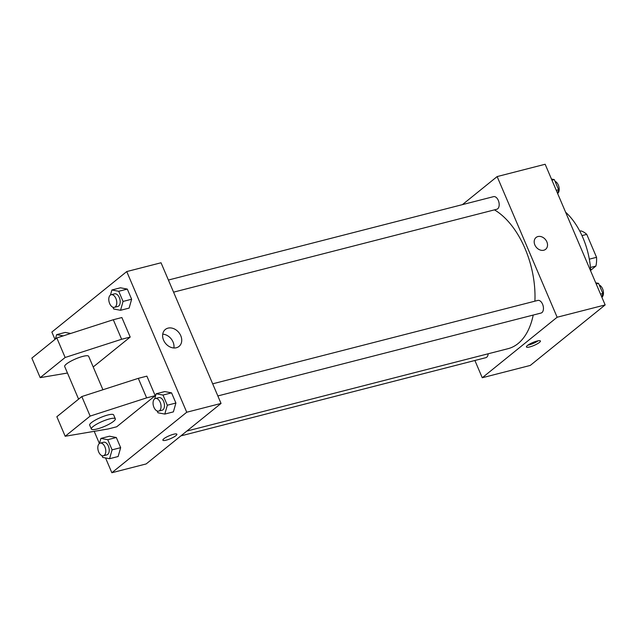 <?xml version="1.0" encoding="UTF-8"?>
<svg xmlns="http://www.w3.org/2000/svg" width="637" height="637" viewBox="0 0 637 637"><rect width="100%" height="100%" fill="white"/><g stroke="black" fill="none" stroke-linecap="round" stroke-linejoin="round"><path stroke-width="0.96" d="M581.987 235.61L586.765 234.384A23.33 13.512 -104.4 0 0 580.896 230.897L579.813 231.175M586.765 234.384L596.543 257.316A23.33 13.512 -104.4 0 1 595.898 266.067L590.674 270.287M589.321 259.163L596.543 257.316M590.451 267.46L595.898 266.067M565.584 212.169A58.636 33.968 75.6 0 1 582.935 237.76A58.636 33.968 75.6 0 1 590.714 271.091M462.414 204.628L497.139 176.576L545.153 164.258L605.15 304.932L530.271 365.431L482.257 377.749L474.891 360.486M497.139 176.576L557.136 317.242L605.15 304.932M543.767 250.23A7.604 5.988 -128.9 0 1 535.446 246.081A7.604 5.988 -128.9 0 1 536.075 237.482A7.604 5.988 -128.9 0 1 545.511 239.623A7.604 5.988 -128.9 0 1 545.63 249.306A7.604 5.988 -128.9 0 1 543.767 250.23M186.856 431.058L508.039 348.686A73.836 42.775 -104.4 0 0 518.032 343.59A73.836 42.775 -104.4 0 0 533.217 315.06M534.897 301.174A73.836 42.775 -104.4 0 0 494.455 209.868M557.136 317.242L482.257 377.749M173.567 292.16L496.804 209.262A6.513 3.774 -104.4 0 0 497.688 208.809A6.513 3.774 -104.4 0 0 498.604 201.204A6.513 3.774 -104.4 0 0 493.564 196.642L168.399 280.033M217.838 395.943L541.068 313.046A6.513 3.774 -104.4 0 0 541.952 312.592A6.513 3.774 -104.4 0 0 542.867 304.988A6.513 3.774 -104.4 0 0 537.835 300.417L212.662 383.816M488.181 353.782A6.513 3.774 75.6 0 1 485.824 357.683L180.876 435.891M527.412 345.517A7.604 1.585 -23.1 0 1 535 341.663A7.604 1.585 -23.1 0 1 540.407 340.994A7.604 1.585 -23.1 0 1 534.037 345.437A7.604 1.585 -23.1 0 1 526.425 346.958A7.604 1.585 -23.1 0 1 527.412 345.517M538.154 340.795A7.604 1.585 -23.1 0 1 527.834 345.19M536.075 237.482A7.604 5.988 -128.9 0 1 545.511 239.623A7.604 5.988 -128.9 0 1 545.63 249.306M54.989 339.417L51.86 332.068L126.739 271.569L161.034 262.77L221.039 403.436L146.152 463.943L111.857 472.742L105.551 457.955M176.353 347.746A10.893 8.584 -128.9 0 1 164.418 341.798A10.893 8.584 -128.9 0 1 165.325 329.472A10.893 8.584 -128.9 0 1 178.854 332.546A10.893 8.584 -128.9 0 1 179.021 346.417A10.893 8.584 -128.9 0 1 176.353 347.746M126.739 271.569L186.737 412.235L221.039 403.436M173.885 347.977A10.893 8.584 51.1 0 0 162.722 334.162M99.396 443.511L94.204 431.337M173.519 434.267A7.604 1.585 -23.1 0 1 176.871 434.227A7.604 1.585 -23.1 0 1 170.501 438.67A7.604 1.585 -23.1 0 1 162.889 440.191A7.604 1.585 -23.1 0 1 166.161 437.253A7.604 1.585 -23.1 0 1 173.519 434.267M186.737 412.235L111.857 472.742M162.881 440.191A7.604 1.585 156.9 0 0 170.501 438.662A7.604 1.585 156.9 0 0 176.871 434.227M129.12 308.093L131.636 299.239L129.12 308.093L120.544 310.291L113.697 309.001L112.948 307.233M120.457 287.789L127.304 289.087L131.636 299.239L127.304 289.087L120.457 287.789L111.881 289.994L118.729 291.284L123.06 301.436L120.544 310.291M65.213 332.426L70.699 333.47L65.213 332.426L56.637 334.632L63.23 335.874M118.14 456.514L120.656 447.66L118.14 456.514L109.564 458.712L102.724 457.422L101.968 455.654M109.484 436.21L116.324 437.508L120.656 447.66L116.324 437.508L109.484 436.21L100.909 438.407L107.749 439.705L112.08 449.857L109.564 458.712M173.383 411.876L175.9 403.022L173.383 411.876L164.808 414.074L157.968 412.784L157.212 411.016M164.728 391.572L171.568 392.87L175.9 403.022L171.568 392.87L164.728 391.572L156.153 393.77L162.992 395.067L167.324 405.22L164.808 414.074M130.203 337.069L121.635 339.266L65.141 357.484L40.187 377.653L31.85 358.113L56.812 337.944L113.298 319.734L121.874 317.537L130.203 337.069L93.209 366.968M65.181 436.265L56.852 416.725L81.807 396.556L138.301 378.346L146.876 376.141L155.205 395.681L116.722 426.774L108.155 428.972L65.181 436.265L90.143 416.096L146.629 397.878L155.205 395.681M102.923 389.748L88.654 356.298A13.027 2.715 156.9 0 0 75.604 358.91A13.027 2.715 156.9 0 0 64.687 366.522L78.598 399.152M40.187 377.653L67.458 373.027M91.354 429.043L89.682 425.134A13.027 2.715 -23.1 0 1 95.311 420.102A13.027 2.715 -23.1 0 1 107.908 414.982A13.027 2.715 -23.1 0 1 113.657 414.91L115.321 418.82A13.027 2.715 -23.1 0 1 104.404 426.432A13.027 2.715 -23.1 0 1 91.354 429.043A13.027 2.715 -23.1 0 1 96.975 424.011A13.027 2.715 -23.1 0 1 109.58 418.891A13.027 2.715 -23.1 0 1 115.321 418.82M113.298 319.734L121.635 339.266M56.812 337.944L65.141 357.484M81.807 396.556L90.143 416.096M138.301 378.346L146.629 397.878M595.722 282.828L598.557 283.361L602.889 293.514L601.846 297.176M596.208 283.967L598.557 283.361M600.54 294.119L602.889 293.514M601.885 297.264A6.513 3.774 -104.4 0 0 601.973 297.2A6.513 3.774 -104.4 0 0 603.215 290.775A6.513 3.774 -104.4 0 0 599.306 285.121M551.459 179.045L554.286 179.578L558.617 189.73L557.574 193.393M551.945 180.183L554.286 179.578M556.268 190.336L558.617 189.73M557.614 193.489A6.513 3.774 -104.4 0 0 557.701 193.417A6.513 3.774 -104.4 0 0 558.944 186.991A6.513 3.774 -104.4 0 0 555.042 181.346M99.476 443.456L100.909 438.407M103.425 455.75L106.857 454.874A6.513 3.774 -104.4 0 0 107.733 454.42A6.513 3.774 -104.4 0 0 108.656 446.816A6.513 3.774 -104.4 0 0 103.616 442.253L100.192 443.129A6.513 3.774 -104.4 0 0 98.154 450.383A6.513 3.774 -104.4 0 0 103.425 455.75A6.513 3.774 -104.4 0 0 104.309 455.304A6.513 3.774 -104.4 0 0 105.224 447.7A6.513 3.774 -104.4 0 0 100.192 443.129M107.749 439.705L116.324 437.508M112.08 449.857L120.656 447.66M55.363 339.115L56.637 334.632M154.719 398.818L156.153 393.77M158.669 411.112L162.101 410.236A6.513 3.774 -104.4 0 0 162.984 409.782A6.513 3.774 -104.4 0 0 163.9 402.178A6.513 3.774 -104.4 0 0 158.86 397.615L155.436 398.491A6.513 3.774 -104.4 0 0 153.398 405.737A6.513 3.774 -104.4 0 0 158.669 411.112A6.513 3.774 -104.4 0 0 159.553 410.666A6.513 3.774 -104.4 0 0 160.468 403.062A6.513 3.774 -104.4 0 0 155.436 398.491M162.992 395.067L171.568 392.87M167.324 405.22L175.9 403.022M110.456 295.035L111.881 289.994M114.405 307.337L117.837 306.453A6.513 3.774 -104.4 0 0 118.713 306.007A6.513 3.774 -104.4 0 0 119.629 298.395A6.513 3.774 -104.4 0 0 114.596 293.832L111.164 294.708A6.513 3.774 -104.4 0 0 109.126 301.962A6.513 3.774 -104.4 0 0 114.405 307.337A6.513 3.774 -104.4 0 0 115.289 306.883A6.513 3.774 -104.4 0 0 116.205 299.279A6.513 3.774 -104.4 0 0 111.164 294.708M118.729 291.284L127.304 289.087M123.06 301.436L131.636 299.239"/></g></svg>
